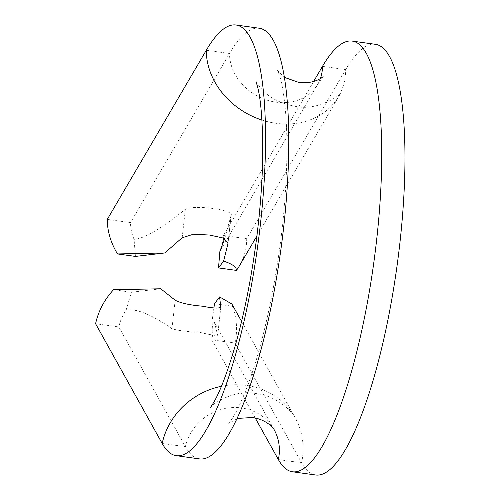 <?xml version="1.0" encoding="UTF-8"?>
<svg xmlns="http://www.w3.org/2000/svg" width="500" height="500" viewBox="0 0 500 500"><rect width="100%" height="100%" fill="white"/><g stroke="black" fill="none" stroke-linecap="round" stroke-linejoin="round"><path stroke-width="0.38" stroke-dasharray="2.5 1.88" d="M274.113 429.656A48.312 44.725 150.9 0 0 274.106 429.65A48.312 44.725 150.9 0 0 241.65 407.987A48.312 44.725 150.9 0 0 185.413 446.694A217.4 51.856 -82.1 0 0 199.537 458.913M259.181 28.219A217.4 51.856 -82.1 0 0 229.519 53.487L130.525 222.613L107.287 219.394M221.419 386.281A72.469 67.088 -29.1 0 1 246.537 385.419A72.469 67.088 -29.1 0 1 295.219 417.912A72.469 67.088 -29.1 0 1 301.594 462.781A217.4 51.856 -82.1 0 0 315.725 475M375.369 44.306A217.4 51.856 -82.1 0 0 345.7 69.581L246.706 238.7L223.469 235.481A48.312 40.637 -149.7 0 1 223.381 238.075M255.212 417.944L211.769 339.812A48.312 44.725 150.9 0 0 211.956 321.987L214.381 322.244L217.694 335.344L220.881 306.906M220.8 307.219L217.681 335.044C217.525 336.037 211.488 335.119 199.556 332.287C186.906 331.712 177.706 330.519 171.962 328.713C151.588 314.5 136.312 308.3 126.137 310.1A48.312 44.725 150.9 0 0 118.819 326.944L95.588 323.725M160.738 288.769L131.412 292.225L113.531 289.75M213.925 307.812L211.956 321.987M231.894 304.025L232.381 306.206L214.494 303.731M232.381 306.206A72.469 67.088 -29.1 0 1 235.006 343.031L211.769 339.812M135.431 256.419L134.075 239.325A48.312 40.637 -149.7 0 1 130.525 222.613M162.175 443.475L185.413 446.694L118.819 326.944M278.363 459.569L301.594 462.781L235.006 343.031M126.137 310.1L131.412 292.225M239.537 265.656A72.469 60.956 30.3 0 0 246.706 238.7M313.619 81.481L223.469 235.481M224.681 238.663L231.188 215.006L228 243.444M228.025 242.812L231.075 215.6C235.056 210.019 194.956 204.456 185.362 209.269C161.206 228.725 144.113 238.744 134.075 239.325M320.381 78.55A48.312 40.637 -149.7 0 1 317.688 84.331A48.312 40.637 -149.7 0 1 275.956 102.163A48.312 40.637 -149.7 0 1 229.519 53.487L206.281 50.275M261.938 120.056A72.469 60.956 30.3 0 0 275.938 123.281A72.469 60.956 30.3 0 0 338.531 96.531A72.469 60.956 30.3 0 0 345.7 69.581L322.463 66.363M175.162 300.206L171.962 328.713M185.362 209.269L182.162 237.775M236.906 418.881L228.675 423.363L232.031 418.85C236.175 412.681 241.05 402.469 246.656 388.206C264.281 343.094 280.044 266.425 284.887 198.925C287.438 164.2 287.587 134.356 285.344 109.4C283.8 93.8 281.85 82.456 279.494 75.375L277.562 70.344L279.037 72.319L284.269 76.894M241.569 321.431L295.219 417.912C293.738 413.162 277.169 395.6 255.956 393.562C233.069 388.537 208.969 406.569 210.662 407.287M255.856 80.925C255.875 81.775 258.044 84.756 262.369 89.875C269.819 98.125 280.938 103.644 295.719 106.438C318.6 111.463 342.706 93.431 341.012 92.713L256.887 236.012M274.106 429.65L214.381 322.244M220.4 250.531L317.688 84.331L323 76.638"/><path stroke-width="0.75" d="M220.881 306.906L220.875 306.537C220.656 308.656 214.531 308.55 202.481 306.2C189.75 305.113 180.637 303.113 175.162 300.206L160.738 288.769L113.531 289.75A72.469 67.088 -29.1 0 0 95.588 323.725L162.175 443.475A217.4 51.856 -82.1 0 0 176.306 455.694L199.537 458.913A217.4 51.856 -82.1 0 0 280.731 250.675A217.4 51.856 -82.1 0 0 259.181 28.219L235.95 25A217.4 51.856 -82.1 0 0 206.281 50.275L107.287 219.394A72.469 60.956 30.3 0 0 117.544 253.944L135.431 256.419L164.756 252.963L182.162 237.775L193.55 234.188L209.688 235.056L223.3 238.044L228 243.444L223.619 261.112C232.381 264.006 236.644 267.106 236.394 270.4A72.469 60.956 30.3 0 0 239.537 265.656L256.887 236.012M255.212 417.944L278.363 459.569A217.4 51.856 -82.1 0 0 292.488 471.781L315.725 475A217.4 51.856 -82.1 0 0 396.912 266.769A217.4 51.856 -82.1 0 0 375.369 44.306L352.131 41.087A217.4 51.856 -82.1 0 0 322.463 66.363L313.619 81.481M117.544 253.944L164.756 252.963M220.8 307.219L219.6 296.925L214.494 303.731L213.925 307.812M219.6 296.925L231.894 304.025L241.569 321.431M176.306 455.694A217.4 51.856 -82.1 0 0 257.494 247.463A217.4 51.856 -82.1 0 0 235.95 25M292.488 471.781A217.4 51.856 -82.1 0 0 373.675 263.55A217.4 51.856 -82.1 0 0 352.131 41.087M223.381 238.075A48.312 40.637 -149.7 0 1 219.894 251.213L218.512 267.925L236.394 270.4M219.894 251.213L224.681 238.663M223.619 261.112L218.512 267.925M162.175 443.475A72.469 67.088 -29.1 0 1 221.419 386.281M278.363 459.569A48.312 44.725 150.9 0 0 274.113 429.656C274.919 430.725 269.175 420.181 252.644 417.494L238.631 418.356L236.906 418.881M206.281 50.275A72.469 60.956 30.3 0 0 261.938 120.056M322.463 66.363A48.312 40.637 -149.7 0 1 320.381 78.55M228.025 242.812L227.881 244.106M284.269 76.894L285.738 77.838L299.031 82.506C315.95 84.375 324.094 75.744 323 76.638L322.981 76.656M210.675 407.269L214.231 401.544C220.481 390.544 227.456 372.019 235.15 345.975C243.612 316.194 250.381 283.156 255.463 246.85C260.363 210.894 262.8 177.569 262.762 146.881C262.444 119.419 260.756 99.544 257.688 87.244L255.863 80.931"/></g></svg>
